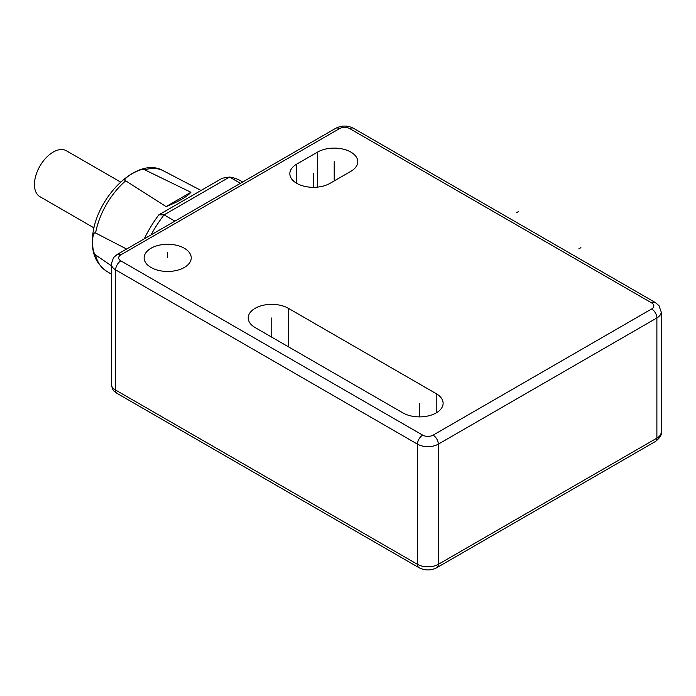 <?xml version="1.0" encoding="UTF-8"?>
<svg xmlns="http://www.w3.org/2000/svg" width="696" height="696" viewBox="0 0 696 696"><rect width="100%" height="100%" fill="white"/><g stroke="black" fill="none" stroke-linecap="round" stroke-linejoin="round"><path stroke-width="1.04" d="M144.263 238.832A82.485 47.624 -60 0 1 158.871 214.82L222.276 178.211L229.567 177.054A87.583 50.564 -60 0 1 240.607 180.803L242.695 182.004M174.922 221.137L164.065 214.864L229.567 177.054L240.425 183.318M151.032 234.926A87.583 50.564 -60 0 1 164.065 214.864L158.871 214.82M151.023 267.473A23.551 13.598 0 0 0 176.688 270.422A23.551 13.598 0 0 0 191.226 257.859A23.551 13.598 0 0 0 184.327 248.246A23.551 13.598 0 0 0 158.662 245.296A23.551 13.598 0 0 0 144.124 257.859A23.551 13.598 0 0 0 151.023 267.473M402.914 412.902A23.551 13.598 0 0 0 428.579 415.851A23.551 13.598 0 0 0 443.117 403.288A23.551 13.598 0 0 0 436.218 393.675L288.414 308.337A23.551 13.598 0 0 0 262.749 305.387A23.551 13.598 0 0 0 248.211 317.95A23.551 13.598 0 0 0 255.11 327.564L402.914 412.902M350.871 171.32A23.551 13.598 0 0 0 357.77 161.707A23.551 13.598 0 0 0 343.224 149.144A23.551 13.598 0 0 0 317.559 152.093L296.74 164.108A23.551 13.598 0 0 0 289.84 173.722A23.551 13.598 0 0 0 304.387 186.284A23.551 13.598 0 0 0 330.052 183.335L350.871 171.32M126.602 249.037L95.587 232.995A57.655 33.286 -60 0 1 125.706 180.821L166.092 206.599C178.968 201.414 187.233 196.637 190.913 192.27L144.742 169.824A57.655 33.286 -60 0 1 163.343 170.772L201.048 190.469M125.706 180.821C120.33 179.385 142.062 166.84 144.742 169.824M111.317 274.172L105.705 270.605A57.655 33.286 -60 0 1 95.587 254.971C93.742 253.553 92.716 249.272 92.516 242.147C92.716 235.257 93.742 232.212 95.587 232.995M95.587 254.971L111.317 265.698M120.547 182.03L66.424 150.78A26.5 15.295 120 0 0 53.174 152.093A26.5 15.295 120 0 0 35.87 175.435A26.5 15.295 120 0 0 39.924 196.672L94.056 227.923M190.913 192.27L166.092 206.599M167.675 252.448L167.675 257.859M419.566 416.887L419.566 403.288M271.762 337.186L271.762 317.95M313.4 187.32L313.4 173.722M334.21 180.934L334.21 161.707M578.82 248.846L580.908 247.645M516.371 212.785L518.45 211.584M120.834 254.849L339.422 128.656A7.36 4.246 180 0 1 349.827 128.656L651.682 302.925A7.36 4.246 180 0 1 651.682 308.937L433.095 435.139A7.36 4.246 180 0 1 422.69 435.139L120.834 260.861A7.36 4.246 180 0 1 120.834 254.849A7.36 4.246 60 0 0 117.154 254.484L335.742 128.29C341.658 125.324 347.582 125.324 353.507 128.29L655.362 302.56L658.973 305.648L661.2 311.939L661.2 432.138A14.72 8.5 180 0 1 656.885 438.141L438.306 564.343A14.72 8.5 180 0 1 417.487 564.343L115.632 390.065A14.72 8.5 180 0 1 111.317 384.061C112.882 392.5 114.657 390.952 117.154 393.44A7.36 4.246 -60 0 1 115.632 390.065L115.632 269.874A14.72 8.5 180 0 1 111.317 263.862L111.317 384.061M661.2 432.138C661.887 434.843 659.947 437.967 655.362 441.516A7.36 4.246 -120 0 0 656.885 438.141L656.885 317.95L438.306 444.152L438.306 564.343A7.36 4.246 -120 0 1 436.775 567.71C430.859 570.677 424.934 570.677 419.009 567.71A7.36 4.246 -60 0 1 417.487 564.343L417.487 444.152L115.632 269.874A7.36 4.246 -60 0 1 120.834 260.861M661.2 311.939A14.72 8.5 180 0 1 656.885 317.95A7.36 4.246 -120 0 0 651.682 308.937M433.095 435.139A7.36 4.246 -120 0 1 438.306 444.152A14.72 8.5 180 0 1 417.487 444.152A7.36 4.246 -60 0 1 422.69 435.139M335.742 128.29A7.36 4.246 60 0 1 339.422 128.656M353.507 128.29A7.36 4.246 120 0 0 349.827 128.656M655.362 302.56A7.36 4.246 120 0 0 651.682 302.925M436.218 393.675L436.218 412.902M288.414 308.337L288.414 346.799M317.559 152.093L317.559 187.111M296.74 164.108L296.74 183.335M655.362 441.516L436.775 567.71M419.009 567.71L117.154 393.44M117.154 254.484L113.544 257.572L111.317 263.862M163.343 170.772C135.824 154.582 91.446 202.884 92.481 241.738C92.029 253.805 96.439 263.427 105.705 270.605"/></g></svg>
